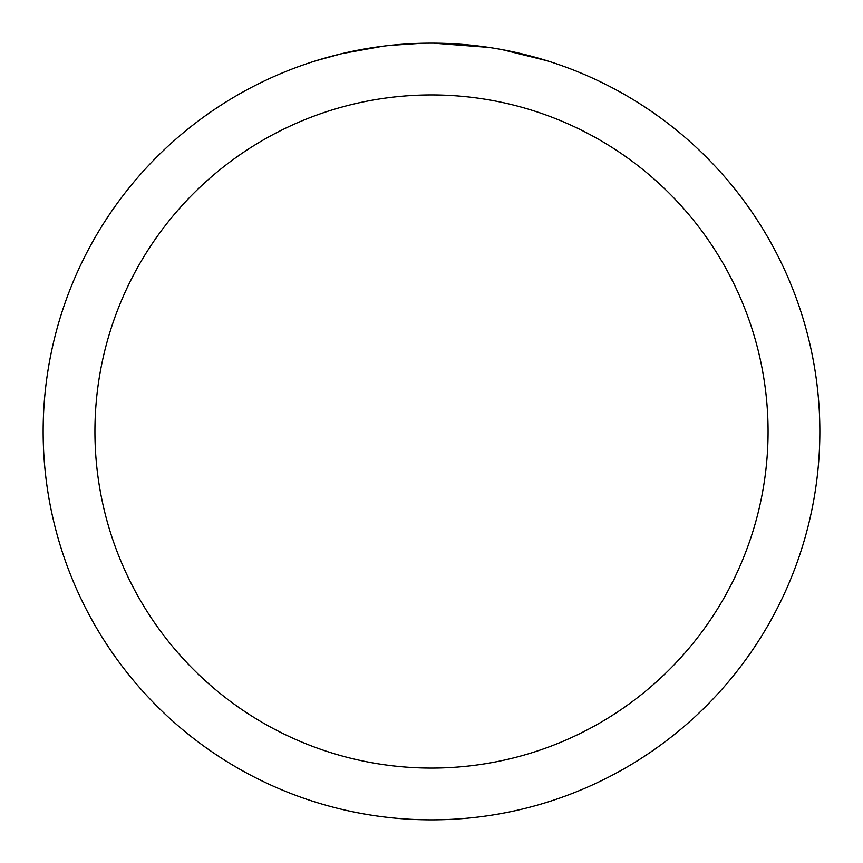 <?xml version="1.0" encoding="UTF-8"?>
<svg xmlns="http://www.w3.org/2000/svg" width="863" height="863" viewBox="0 0 863 863"><rect width="100%" height="100%" fill="white"/><g stroke="black" fill="none" stroke-linecap="round" stroke-linejoin="round"><path stroke-width="1.29" d="M431.5 94.93A336.57 336.57 0 0 1 768.07 431.5A336.57 336.57 0 0 1 431.5 768.07A336.57 336.57 0 0 1 94.93 431.5A336.57 336.57 0 0 1 431.5 94.93M431.5 43.15A388.35 388.35 0 0 1 819.85 431.5A388.35 388.35 0 0 1 431.5 819.85A388.35 388.35 0 0 1 43.15 431.5A388.35 388.35 0 0 1 431.5 43.15M502.32 49.666L546.872 60.69M488.9 47.411L433.744 43.161M439.245 43.226L444.639 43.377M479.321 46.106L480.961 46.311M387.703 45.631L382.967 46.192M316.138 60.69L342.169 53.571L382.967 46.203M403.032 44.196L409.213 43.797M421.273 43.279L389.526 45.426M373.442 47.519L380.583 46.505"/></g></svg>
